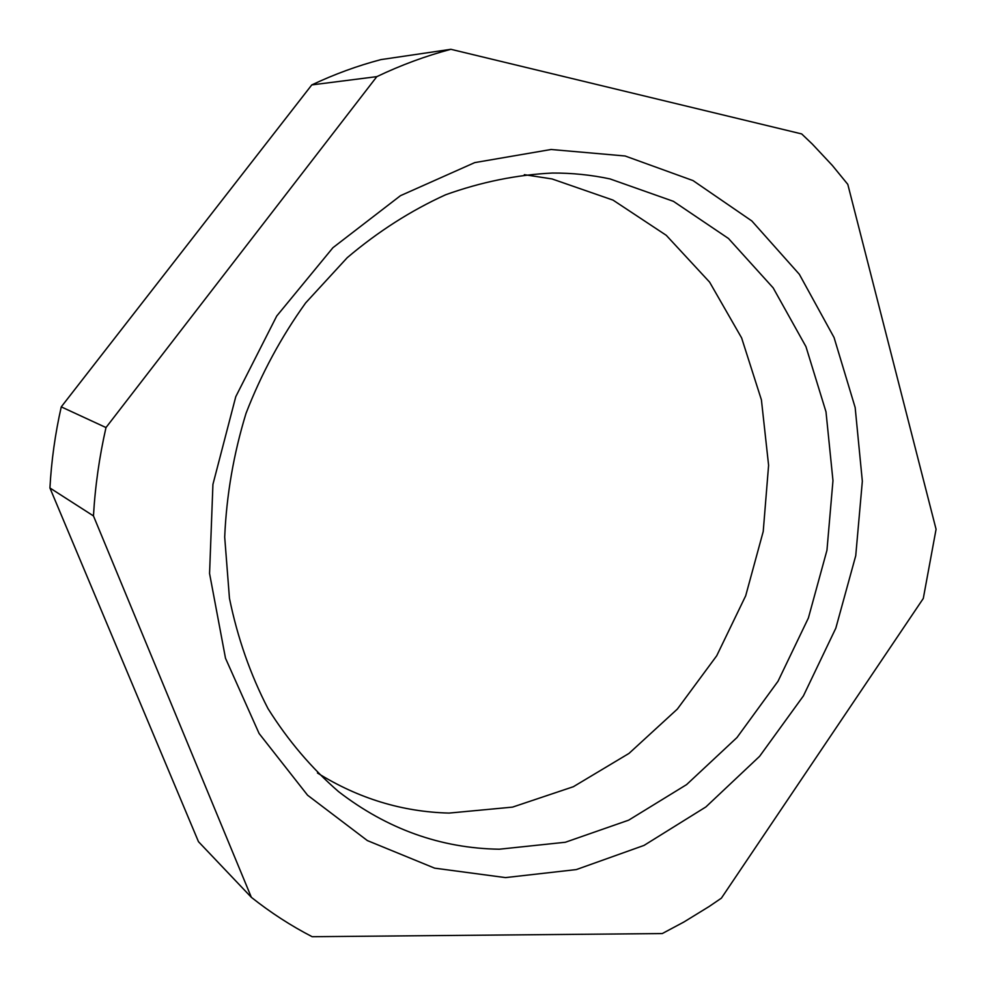 <?xml version="1.0" encoding="UTF-8"?>
<svg xmlns="http://www.w3.org/2000/svg" width="986" height="986" viewBox="0 0 986 986"><rect width="100%" height="100%" fill="white"/><g stroke="black" fill="none" stroke-linecap="round" stroke-linejoin="round"><path stroke-width="1.48" d="M450.873 49.3L380.953 59.604C357.524 65.766 334.464 74.209 311.786 84.907L61.255 406.873C55.179 433.754 51.408 460.795 49.929 487.984L198.469 841.687L251.356 897.334C270.657 912.629 290.919 925.755 312.143 936.7L662.247 933.569L683.939 921.984L709.144 906.504L721.382 898.16L923.29 598.465L936.071 529.26L847.8 184.357L832.332 165.438L812.291 144.042L801.68 133.923L450.873 49.3C425.841 55.931 401.154 65.039 376.825 76.637L311.786 84.907M625.099 155.985L693.022 180.586L751.837 220.963L799.338 274.293L834.057 337.52L855.158 407.514L862.343 481.23L855.737 555.722L835.82 628.181L803.405 695.906L759.602 756.324L705.877 806.942L644.031 845.409L576.329 869.578L505.461 877.602L434.616 868.148L367.359 840.577L307.57 795.209L259.096 733.498L225.498 658.241L209.562 573.507L212.927 484.397L235.777 396.655L276.721 316.025L332.935 247.696L400.464 195.684L474.747 162.604L551.088 149.49L625.099 155.985M376.825 76.637L105.995 427.554C99.339 456.875 95.161 486.332 93.46 515.924L251.356 897.334M105.995 427.554L61.255 406.873M499.261 849.217L565.36 842.254L628.661 820.167L686.589 784.61L736.961 737.565L778.028 681.24L808.397 617.988L826.958 550.262L832.973 480.65L825.997 411.828L805.944 346.616L773.16 287.863L728.494 238.501L673.413 201.329L610.014 178.922C591.304 174.916 572.114 172.957 552.431 173.043C516.726 174.781 481.143 182.016 445.684 194.747C410.817 210.61 377.995 231.599 347.22 257.691L305.672 302.887C281.256 336.867 261.376 373.694 246.019 413.368C233.583 454.041 226.484 495.292 224.697 537.099L229.455 598.292C237.54 637.831 250.395 674.597 268.007 708.614C288.035 740.535 311.551 768.193 338.555 791.622C387.165 829.078 440.73 848.28 499.261 849.217M524.33 174.67L552.049 178.947L613.045 200.121L666.265 235.321L709.612 282.132L741.62 337.915L761.414 399.885L768.599 465.293L763.226 531.466L745.687 595.79L716.711 655.776L677.357 709.07L628.994 753.415L573.359 786.717L512.547 807.115L449.086 813.08C402.362 811.897 358.485 798.524 317.455 772.987M93.46 515.924L49.929 487.984"/></g></svg>
